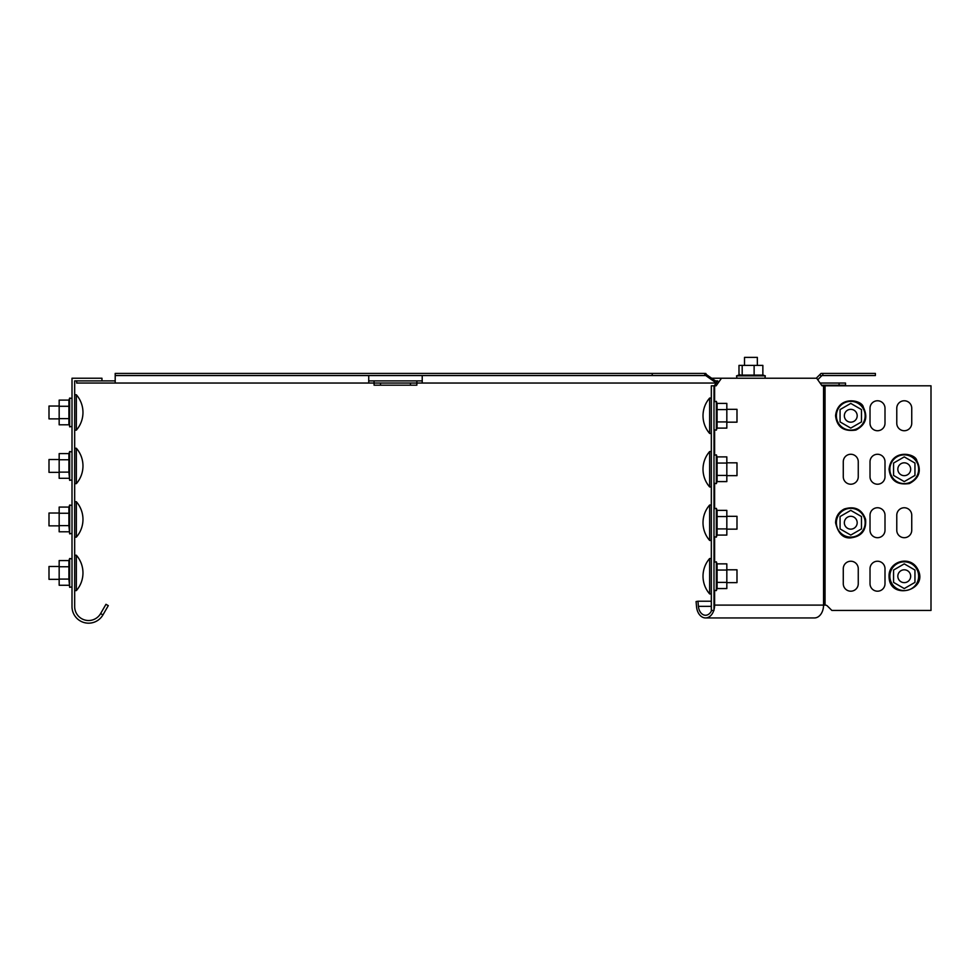 <?xml version="1.0" encoding="UTF-8"?>
<svg xmlns="http://www.w3.org/2000/svg" width="980" height="980" viewBox="0 0 980 980"><rect width="100%" height="100%" fill="white"/><g stroke="black" fill="none" stroke-linecap="round" stroke-linejoin="round"><path stroke-width="1.47" d="M115.199 380.901L101.957 380.901L101.957 378.231L72.006 378.231L72.006 606.62A16.587 16.587 0 0 0 102.937 614.913L108.29 605.64L105.975 604.305L100.622 613.566A13.904 13.904 0 0 1 74.676 606.62L74.676 380.901L101.957 380.901M368.737 380.901L422.221 380.901M714.236 385.802L717.703 380.901L716.405 380.901L716.405 383.045L416.868 383.045L416.868 385.177L374.078 385.177L374.078 383.045L76.685 383.045L76.685 380.901M715.473 380.901L704.779 373.417L704.779 375.548L705.698 375.548L115.199 375.548L115.199 383.045M705.698 373.417L706.617 374.666L706.617 376.173L705.698 375.548M714.555 380.277L714.555 381.784L706.617 376.173M368.737 375.548L368.737 383.045M422.221 383.045L422.221 375.548M714.555 381.784L715.473 383.045M704.779 373.417L652.215 373.417L652.215 375.548M652.215 373.417L115.199 373.417L115.199 375.548M816.242 378.231L819.807 374.666L821.314 376.173L821.938 375.548L817.749 379.75M819.807 374.666L821.056 373.417L822.833 373.417L822.833 375.548L821.938 375.548L875.385 375.548L875.385 373.417L822.833 373.417M374.078 380.901L374.078 383.045L416.868 383.045L416.868 380.901M820.076 383.045L845.507 383.045L845.507 385.177L821.595 385.177M713.991 385.802L711.321 385.802L711.321 610.442L713.991 610.442L713.991 385.802L716.135 385.802L721.488 378.231L816.671 378.231L822.024 385.802L931 385.802L931 610.442L831.861 610.442L827.451 606.044A3.21 3.21 0 0 0 825.172 605.101L823.543 605.101A12.838 9.077 90 0 1 814.466 617.939L705.539 617.939A12.838 9.077 -90 0 0 713.795 610.442M717.703 380.901L714.555 380.901M711.664 378.231L721.488 378.231M896.774 423.238L896.774 408.268A7.485 7.485 0 0 1 904.258 400.771A7.485 7.485 0 0 1 911.743 408.268L911.743 423.238A7.485 7.485 0 0 1 904.258 430.735A7.485 7.485 0 0 1 896.774 423.238A7.485 7.485 0 0 0 904.258 430.735A7.485 7.485 0 0 0 911.743 423.238M870.02 423.238L870.02 408.268A7.485 7.485 0 0 1 877.517 400.771A7.485 7.485 0 0 1 885.001 408.268L885.001 423.238A7.485 7.485 0 0 1 877.517 430.735A7.485 7.485 0 0 1 870.02 423.238A7.485 7.485 0 0 0 877.517 430.735A7.485 7.485 0 0 0 885.001 423.238M843.278 476.733L843.278 461.752A7.485 7.485 0 0 1 850.763 454.267A7.485 7.485 0 0 1 858.26 461.752L858.26 476.733A7.485 7.485 0 0 1 850.763 484.218A7.485 7.485 0 0 1 843.278 476.733A7.485 7.485 0 0 0 850.763 484.218A7.485 7.485 0 0 0 858.26 476.733M870.02 476.733L870.02 461.752A7.485 7.485 0 0 1 877.517 454.267A7.485 7.485 0 0 1 885.001 461.752L885.001 476.733A7.485 7.485 0 0 1 877.517 484.218A7.485 7.485 0 0 1 870.02 476.733A7.485 7.485 0 0 0 877.517 484.218A7.485 7.485 0 0 0 885.001 476.733M911.743 515.235L911.743 530.217A7.485 7.485 0 0 1 904.258 537.702A7.485 7.485 0 0 1 896.774 530.217L896.774 515.235A7.485 7.485 0 0 1 904.258 507.75A7.485 7.485 0 0 1 911.743 515.235A7.485 7.485 0 0 0 904.258 507.75A7.485 7.485 0 0 0 896.774 515.235M885.001 515.235L885.001 530.217A7.485 7.485 0 0 1 877.517 537.702A7.485 7.485 0 0 1 870.02 530.217L870.02 515.235A7.485 7.485 0 0 1 877.517 507.75A7.485 7.485 0 0 1 885.001 515.235A7.485 7.485 0 0 0 877.517 507.75A7.485 7.485 0 0 0 870.02 515.235M858.26 568.731L858.26 583.7A7.485 7.485 0 0 1 850.763 591.197A7.485 7.485 0 0 1 843.278 583.7L843.278 568.731A7.485 7.485 0 0 1 850.763 561.234A7.485 7.485 0 0 1 858.26 568.731A7.485 7.485 0 0 0 850.763 561.234A7.485 7.485 0 0 0 843.278 568.731M885.001 568.731L885.001 583.7A7.485 7.485 0 0 1 877.517 591.197A7.485 7.485 0 0 1 870.02 583.7L870.02 568.731A7.485 7.485 0 0 1 877.517 561.234A7.485 7.485 0 0 1 885.001 568.731A7.485 7.485 0 0 0 877.517 561.234A7.485 7.485 0 0 0 870.02 568.731M713.991 609.78A12.838 9.077 -90 0 0 714.616 605.101L713.991 605.101M711.321 606.338L698.409 606.338A10.168 7.191 -90 0 0 705.539 615.256A10.168 7.191 -90 0 0 711.652 610.442M698.409 606.338L697.968 601.23L696.082 601.561L696.535 606.669A12.838 9.077 -90 0 0 705.539 617.939L814.466 617.939M711.321 601.23L697.968 601.23M885.001 408.268A7.485 7.485 0 0 0 877.517 400.771A7.485 7.485 0 0 0 870.02 408.268M911.743 408.268A7.485 7.485 0 0 0 904.258 400.771A7.485 7.485 0 0 0 896.774 408.268M885.001 461.752A7.485 7.485 0 0 0 877.517 454.267A7.485 7.485 0 0 0 870.02 461.752M858.26 461.752A7.485 7.485 0 0 0 850.763 454.267A7.485 7.485 0 0 0 843.278 461.752M870.02 530.217A7.485 7.485 0 0 0 877.517 537.702A7.485 7.485 0 0 0 885.001 530.217M896.774 530.217A7.485 7.485 0 0 0 904.258 537.702A7.485 7.485 0 0 0 911.743 530.217M843.278 583.7A7.485 7.485 0 0 0 850.763 591.197A7.485 7.485 0 0 0 858.26 583.7M870.02 583.7A7.485 7.485 0 0 0 877.517 591.197A7.485 7.485 0 0 0 885.001 583.7M744.518 365.393L744.518 357.369L757.344 357.369L757.344 365.393M754.122 375.132L762.857 375.132L762.857 365.393L742.191 365.393L742.191 375.132L754.122 375.132L754.122 365.393M738.994 374.973L738.994 365.393L742.191 365.393M738.994 375.132L742.191 375.132M711.321 505.019L709.643 505.019L709.643 540.433L711.321 540.433M726.829 516.313L736.985 516.313L736.985 529.151L726.829 529.151M711.321 558.514L709.643 558.514L709.643 593.917L711.321 593.917M726.829 569.797L736.985 569.797L736.985 582.635L726.829 582.635M711.321 451.535L709.643 451.535L709.643 486.95L711.321 486.95M726.829 462.817L736.985 462.817L736.985 475.655L726.829 475.655M711.321 398.052L709.643 398.052L709.643 433.454L711.321 433.454M726.829 409.334L736.985 409.334L736.985 422.172L726.829 422.172M717.091 582.39L717.091 588.563L726.829 588.563L726.829 570.042L717.091 570.042L717.091 582.39L726.829 582.39M717.091 570.042L717.091 563.868L726.829 563.868L726.829 570.042M717.091 528.906L717.091 535.08L726.829 535.08L726.829 516.546L717.091 516.546L717.091 528.906L726.829 528.906M717.091 516.546L717.091 510.372L726.829 510.372L726.829 516.546M717.091 475.423L717.091 481.596L726.829 481.596L726.829 463.062L717.091 463.062L717.091 475.423L726.829 475.423M717.091 463.062L717.091 456.888L726.829 456.888L726.829 463.062M717.091 421.927L717.091 428.101L726.829 428.101L726.829 409.579L717.091 409.579L717.091 421.927L726.829 421.927M717.091 409.579L717.091 403.405L726.829 403.405L726.829 409.579M74.676 590.622L76.342 590.622L76.342 555.219L74.676 555.219M59.168 579.339L49 579.339L49 566.501L59.168 566.501M74.676 537.138L76.342 537.138L76.342 501.723L74.676 501.723M59.168 525.856L49 525.856L49 513.018L59.168 513.018M74.676 483.655L76.342 483.655L76.342 448.24L74.676 448.24M59.168 472.36L49 472.36L49 459.522L59.168 459.522M74.676 430.159L76.342 430.159L76.342 394.756L74.676 394.756M59.168 418.877L49 418.877L49 406.038L59.168 406.038M59.168 406.284L68.906 406.284L68.906 424.805L59.168 424.805L59.168 400.11L68.906 400.11L69.641 398.064L72.006 398.48L69.641 398.064L69.641 426.851L72.006 426.435L69.641 426.851L68.906 418.632L59.168 418.632M68.906 406.284L68.906 400.11M68.906 478.301L59.168 478.301L59.168 453.593L68.906 453.593L69.641 451.56L72.006 451.964L69.641 451.56L69.641 480.335L72.006 479.918L69.641 480.335L68.906 472.127L59.168 472.127M68.906 472.127L68.906 459.767L59.168 459.767M68.906 459.767L68.906 453.593M68.906 531.785L59.168 531.785L59.168 507.077L68.906 507.077L69.641 505.043L72.006 505.46L69.641 505.043L69.641 533.831L72.006 533.414L69.641 533.831L68.906 525.611L59.168 525.611M68.906 525.611L68.906 513.263L59.168 513.263M68.906 513.263L68.906 507.077M68.906 585.268L59.168 585.268L59.168 560.572L68.906 560.572L69.641 558.527L72.006 558.943L69.641 558.527L69.641 587.314L72.006 586.898L69.641 587.314L68.906 579.094L59.168 579.094M68.906 579.094L68.906 566.746L59.168 566.746M68.906 566.746L68.906 560.572M904.258 588.563L914.952 582.39L914.952 570.042L904.258 563.868L893.564 570.042L893.564 582.39L904.258 588.563M899.714 571.683A6.419 6.419 0 0 0 899.714 580.76A6.419 6.419 0 0 0 908.791 580.76A6.419 6.419 0 0 0 908.791 571.683A6.419 6.419 0 0 0 899.714 571.683M850.763 535.08L861.469 528.906L861.469 516.546L850.763 510.372L840.068 516.546L840.068 528.906L850.763 535.08M846.23 518.187A6.419 6.419 0 0 0 846.23 527.265A6.419 6.419 0 0 0 855.307 527.265A6.419 6.419 0 0 0 855.307 518.187A6.419 6.419 0 0 0 846.23 518.187M904.258 481.596L914.952 475.423L914.952 463.062L904.258 456.888L893.564 463.062L893.564 475.423L904.258 481.596M899.714 464.704A6.419 6.419 0 0 0 899.714 473.781A6.419 6.419 0 0 0 908.791 473.781A6.419 6.419 0 0 0 908.791 464.704A6.419 6.419 0 0 0 899.714 464.704M846.23 411.22A6.419 6.419 0 0 0 846.23 420.298A6.419 6.419 0 0 0 855.307 420.298A6.419 6.419 0 0 0 855.307 411.22A6.419 6.419 0 0 0 846.23 411.22M850.763 428.101L861.469 421.927L861.469 409.579L850.763 403.405L840.068 409.579L840.068 421.927L850.763 428.101M410.449 383.045L410.449 385.177M380.497 383.045L380.497 385.177M839.088 383.045L839.088 385.177M102.937 614.913L100.622 613.566M823.543 385.802L823.543 605.101L714.616 605.101L714.616 591.259M714.616 561.173L714.616 537.763M714.616 507.689L714.616 484.279M714.616 454.205L714.616 430.796M714.616 400.71L714.616 385.802M825.05 605.101L825.05 385.802M739.851 374.666L736.543 375.867L765.319 375.867L764.902 378.231L765.319 375.867L762.857 374.973M717.091 563.868L716.343 561.822L716.343 590.609L713.991 590.193M717.091 510.372L716.343 508.338L716.343 537.126L713.991 536.709M717.091 456.888L716.343 454.843L716.343 483.63L713.991 483.214M717.091 403.405L716.343 401.359L716.343 430.147L713.991 429.73M889.865 576.216A14.394 14.394 0 0 0 916.717 583.406A14.394 14.394 0 0 0 907.982 562.312A14.394 14.394 0 0 0 889.865 576.216M836.381 522.732A14.394 14.394 0 0 0 863.233 529.923A14.394 14.394 0 0 0 854.499 508.828A14.394 14.394 0 0 0 836.381 522.732M889.865 469.236A14.394 14.394 0 0 0 916.717 476.439A14.394 14.394 0 0 0 907.982 455.345A14.394 14.394 0 0 0 889.865 469.236M836.381 415.753A14.394 14.394 0 0 0 863.233 422.944A14.394 14.394 0 0 0 854.499 401.849A14.394 14.394 0 0 0 836.381 415.753M736.543 375.867L736.948 378.231L736.543 375.867M709.643 505.019A26.962 26.962 0 0 0 709.643 540.433L709.643 540.433M709.643 558.514A26.962 26.962 0 0 0 709.643 593.917L709.643 593.917M709.643 451.535A26.962 26.962 0 0 0 709.643 486.95L709.643 486.95M709.643 398.052A26.962 26.962 0 0 0 709.643 433.454L709.643 433.454M716.343 561.822L713.991 562.238M717.091 588.563L716.343 590.609M716.343 508.338L713.991 508.755M717.091 535.08L716.343 537.126M716.343 454.843L713.991 455.259M717.091 481.596L716.343 483.63M716.343 401.359L713.991 401.776M717.091 428.101L716.343 430.147M76.342 590.622A26.962 26.962 0 0 0 76.342 555.219L76.342 555.219M76.342 537.138A26.962 26.962 0 0 0 76.342 501.723L76.342 501.723M76.342 483.655A26.962 26.962 0 0 0 76.342 448.24L76.342 448.24M76.342 430.159A26.962 26.962 0 0 0 76.342 394.756L76.342 394.756M889.068 576.216C888.799 601.218 929.836 590.671 917.562 568.902C910.175 554.95 888.444 561.283 889.068 576.216M835.573 522.732C837.986 533.206 842.898 538.265 850.297 537.91C861.371 536.697 866.467 530.523 865.597 519.412C862.008 509.294 854.915 505.815 844.307 508.988C838.745 511.879 835.83 516.46 835.573 522.732M889.068 469.236C890.379 480.555 897.166 485.321 909.403 483.532C919.252 478.326 921.727 470.706 916.815 460.698C915.994 453.483 891.359 448.166 889.068 469.236M835.573 415.753C836.895 427.06 843.67 431.825 855.92 430.049C865.769 424.83 868.243 417.223 863.331 407.215C862.498 399.999 837.876 394.683 835.573 415.753"/></g></svg>
